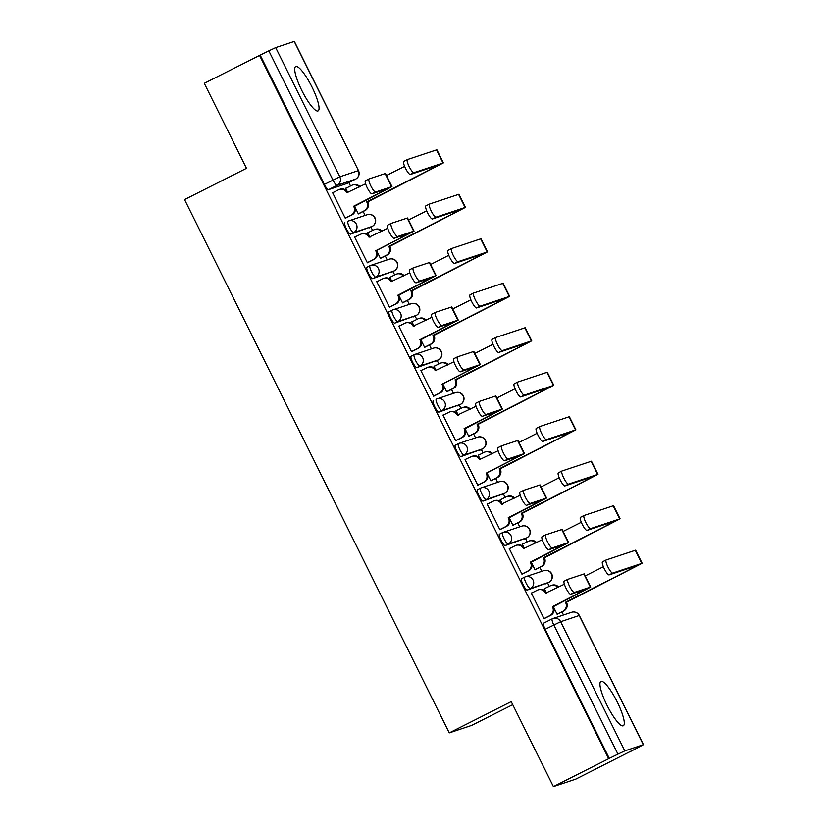 <?xml version="1.0" encoding="UTF-8"?>
<svg xmlns="http://www.w3.org/2000/svg" width="828" height="828" viewBox="0 0 828 828"><rect width="100%" height="100%" fill="white"/><g stroke="black" fill="none" stroke-linecap="round" stroke-linejoin="round"><path stroke-width="1.24" d="M524.569 577.157L521.588 578.658A6.376 1.366 63.2 0 0 521.557 578.679A6.376 1.366 63.2 0 0 523.12 584.796A6.376 1.366 63.2 0 0 527.25 590.064L530.313 588.522A6.376 1.366 -116.8 0 1 526.173 583.254A6.376 1.366 -116.8 0 1 524.61 577.137A6.376 1.366 -116.8 0 1 524.652 577.116A6.376 6.22 71.5 0 1 533.035 580.014A6.376 6.22 -108.5 0 1 530.313 588.522L548.819 582.332A6.376 6.22 -108.5 0 0 543.965 570.595A6.376 6.376 0 0 1 551.862 574.177A6.376 6.376 0 0 1 548.85 582.322A6.376 1.366 -116.8 0 1 548.819 582.332L527.25 590.064M502.482 532.663L499.512 534.174A6.376 1.366 63.2 0 0 499.47 534.184A6.376 1.366 63.2 0 0 501.033 540.311A6.376 1.366 63.2 0 0 505.173 545.58L508.226 544.037A6.376 1.366 -116.8 0 1 504.086 538.769A6.376 1.366 -116.8 0 1 502.524 532.642A6.376 1.366 -116.8 0 1 502.565 532.632A6.376 6.22 71.5 0 1 510.948 535.53A6.376 6.22 -108.5 0 1 508.226 544.037L526.732 537.848A6.376 6.22 -108.5 0 0 521.878 526.101A6.376 6.376 0 0 1 529.775 529.692A6.376 6.376 0 0 1 526.774 537.827A6.376 1.366 -116.8 0 1 526.732 537.848L505.173 545.58M480.406 488.178L477.425 489.679A6.376 1.366 63.2 0 0 477.383 489.7A6.376 1.366 63.2 0 0 478.946 495.817A6.376 1.366 63.2 0 0 483.086 501.085L486.139 499.543A6.376 1.366 -116.8 0 1 481.999 494.275A6.376 1.366 -116.8 0 1 480.437 488.158A6.376 1.366 -116.8 0 1 480.478 488.137A6.376 6.22 71.5 0 1 488.862 491.035A6.376 6.22 -108.5 0 1 486.139 499.543L504.645 493.353A6.376 1.366 -116.8 0 1 504.645 493.353A6.376 6.22 -108.5 0 0 499.791 481.617A6.376 6.376 0 0 1 507.699 485.198A6.376 6.376 0 0 1 504.687 493.343L483.086 501.085M458.319 443.684L455.338 445.195A6.376 1.366 63.2 0 0 455.296 445.205A6.376 1.366 63.2 0 0 456.859 451.332A6.376 1.366 63.2 0 0 460.999 456.601L464.053 455.058A6.376 1.366 -116.8 0 1 459.913 449.79A6.376 1.366 -116.8 0 1 458.35 443.663A6.376 1.366 -116.8 0 1 458.391 443.653A6.376 6.22 71.5 0 1 466.775 446.551A6.376 6.22 -108.5 0 1 464.053 455.058L482.558 448.869A6.376 6.22 -108.5 0 0 477.704 437.122A6.376 6.376 0 0 1 485.612 440.713A6.376 6.376 0 0 1 482.6 448.848A6.376 1.366 -116.8 0 1 482.6 448.848A6.376 1.366 -116.8 0 1 482.558 448.869L460.999 456.601M433.21 400.721L433.251 400.7A6.376 1.366 63.2 0 0 433.21 400.721A6.376 1.366 63.2 0 0 434.772 406.838A6.376 1.366 63.2 0 0 438.912 412.106L441.976 410.564A6.376 1.366 -116.8 0 1 437.836 405.296A6.376 1.366 -116.8 0 1 436.273 399.179A6.376 1.366 -116.8 0 1 436.304 399.158A6.376 6.22 71.5 0 1 444.698 402.056A6.376 6.22 -108.5 0 1 441.976 410.564L460.471 404.374A6.376 6.22 -108.5 0 0 455.628 392.638A6.376 6.376 0 0 1 463.525 396.219A6.376 6.376 0 0 1 460.513 404.364A6.376 1.366 -116.8 0 1 460.471 404.374L438.912 412.106M414.145 354.705L411.164 356.216A6.376 1.366 63.2 0 0 411.133 356.226A6.376 1.366 63.2 0 0 412.696 362.353A6.376 1.366 63.2 0 0 416.836 367.622L419.889 366.079A6.376 1.366 -116.8 0 1 415.749 360.811A6.376 1.366 -116.8 0 1 414.186 354.684A6.376 1.366 -116.8 0 1 414.228 354.674A6.376 6.22 71.5 0 1 422.611 357.572A6.376 6.22 -108.5 0 1 419.889 366.079L438.395 359.89A6.376 6.22 -108.5 0 0 433.541 348.143A6.376 6.376 0 0 1 441.438 351.734A6.376 6.376 0 0 1 438.426 359.869A6.376 1.366 -116.8 0 1 438.395 359.89L416.836 367.622M392.058 310.221L389.088 311.721A6.376 1.366 63.2 0 0 389.046 311.742A6.376 1.366 63.2 0 0 390.609 317.859A6.376 1.366 63.2 0 0 394.749 323.127L397.802 321.585A6.376 1.366 -116.8 0 1 393.662 316.317A6.376 1.366 -116.8 0 1 392.099 310.2A6.376 1.366 -116.8 0 1 392.141 310.179A6.376 6.22 71.5 0 1 400.524 313.077A6.376 6.22 -108.5 0 1 397.802 321.585L416.308 315.396A6.376 6.22 -108.5 0 0 411.454 303.659A6.376 6.376 0 0 1 419.351 307.24A6.376 6.376 0 0 1 416.349 315.385A6.376 1.366 -116.8 0 1 416.308 315.396L394.749 323.127M369.981 265.726L367.001 267.237A6.376 1.366 63.2 0 0 366.959 267.247A6.376 1.366 63.2 0 0 368.522 273.375A6.376 1.366 63.2 0 0 372.662 278.643L375.715 277.101A6.376 1.366 -116.8 0 1 371.575 271.832A6.376 1.366 -116.8 0 1 370.012 265.705A6.376 1.366 -116.8 0 1 370.054 265.695A6.376 6.22 71.5 0 1 378.437 268.593A6.376 6.22 -108.5 0 1 375.715 277.101L394.221 270.911A6.376 6.22 -108.5 0 0 389.367 259.164A6.376 6.376 0 0 1 397.274 262.755A6.376 6.376 0 0 1 394.263 270.891A6.376 1.366 -116.8 0 1 394.221 270.911L372.662 278.643M344.872 222.763L344.914 222.742A6.376 1.366 63.2 0 0 344.872 222.763A6.376 1.366 63.2 0 0 346.435 228.88A6.376 1.366 63.2 0 0 350.575 234.148L353.628 232.606A6.376 1.366 -116.8 0 1 349.488 227.338A6.376 1.366 -116.8 0 1 347.926 221.221A6.376 1.366 -116.8 0 1 347.967 221.2A6.376 6.22 71.5 0 1 356.351 224.098A6.376 6.22 -108.5 0 1 353.628 232.606L372.134 226.417A6.376 6.22 -108.5 0 0 367.28 214.68A6.376 6.376 0 0 1 375.187 218.261A6.376 6.376 0 0 1 372.176 226.406A6.376 1.366 -116.8 0 1 372.134 226.417L350.575 234.148M311.99 87.023A24.85 5.32 63.2 0 0 295.699 66.55A24.85 5.32 63.2 0 0 301.796 90.428A24.85 5.32 63.2 0 0 318.087 110.911A24.85 5.32 63.2 0 0 311.99 87.023M617.212 701.885A24.85 5.32 63.2 0 0 600.921 681.413A24.85 5.32 63.2 0 0 607.017 705.301A24.85 5.32 63.2 0 0 623.308 725.773A24.85 5.32 63.2 0 0 617.212 701.885M553.404 786.6L511.218 701.616L449.273 732.883L184.541 199.579L246.485 168.312L204.288 83.328L259.568 55.424L608.673 758.696L553.404 786.6L575.833 779.096L631.06 751.11M563.485 614.987L561.943 611.871M549.285 586.379L547.587 582.953M541.812 571.31L539.856 567.387M527.198 541.885L525.501 538.469M519.725 526.825L517.779 522.892M505.121 497.4L503.424 493.974M497.638 482.331L495.693 478.408M483.034 452.906L481.337 449.49M475.551 437.846L473.606 433.913M460.948 408.421L459.25 404.995M453.465 393.352L451.519 389.429M438.861 363.927L437.163 360.511M431.388 348.867L429.432 344.934M416.774 319.442L415.076 316.017M409.301 304.373L407.355 300.45M394.697 274.948L393 271.532M387.214 259.888L385.268 255.956M372.61 230.463L370.913 227.038M365.127 215.394L363.181 211.471M350.523 185.969L348.826 182.553M512.729 704.669L471.701 725.38L449.273 732.883M631.102 751.203L643.46 744.672L624.809 750.892L617.947 754.132L553.808 624.943A6.376 1.366 -116.8 0 1 552.245 618.816A6.376 1.366 -116.8 0 1 552.286 618.806A6.376 6.22 -108.5 0 1 553.094 618.464A6.376 6.376 0 0 0 552.245 618.816L543.675 623.153A6.376 1.366 -116.8 0 0 543.634 623.163L552.245 618.816M608.673 758.696L617.947 754.132M347.077 183.433A6.376 1.366 -116.8 0 1 347.036 183.454A6.376 1.366 -116.8 0 1 346.994 183.474L328.488 189.664L337.099 185.317A6.376 1.366 -116.8 0 1 332.959 180.049L268.831 50.86L275.693 47.62L294.354 41.4L358.483 170.589L294.199 41.431M268.831 50.86L259.568 55.424M332.618 192.758L333.539 192.293L332.556 192.624L345.297 218.292L346.197 217.816M355.026 207.176L358.369 213.924L359.28 213.438M369.423 236.177L367.715 232.74L373.687 229.915A6.376 6.22 -108.5 0 1 381.242 231.54M367.311 262.652L373.211 259.671A6.376 6.22 -108.5 0 0 375.933 251.163L376.781 250.884A6.376 6.22 71.5 0 1 374.059 259.392L367.373 262.766L354.643 237.118L360.604 234.293A6.376 6.22 -108.5 0 1 361.422 233.951L362.271 233.672A6.376 6.22 71.5 0 1 369.847 236.911L370.002 237.222M367.384 262.786L368.284 262.3M377.113 251.66L380.456 258.408L381.366 257.932M390.795 276.925L395.774 274.41A6.376 6.22 -108.5 0 1 403.329 276.034M390.785 276.904L389.802 277.235L391.509 280.661M377.713 281.292L376.792 281.737M377.703 281.272L376.73 281.603L389.47 307.271L390.371 306.795M399.189 296.155L402.543 302.903L403.453 302.417M412.872 321.409L411.951 321.854M412.872 321.388L411.889 321.719L413.596 325.156M399.8 325.787L404.778 323.272A6.376 6.22 -108.5 0 1 405.585 322.93L406.444 322.651A6.376 6.22 71.5 0 1 414.01 325.89L414.166 326.201M399.789 325.766L398.806 326.097L411.547 351.765L412.458 351.279M421.276 340.639L424.629 347.387L425.53 346.911M434.959 365.904L439.937 363.389A6.376 6.22 -108.5 0 1 447.493 365.013M434.948 365.883L433.975 366.214L435.673 369.64M433.572 396.115L439.461 393.145A6.376 6.22 -108.5 0 0 442.183 384.637L443.042 384.347A6.376 6.22 71.5 0 1 440.31 392.855L433.624 396.229L420.893 370.582L426.865 367.756A6.376 6.22 -108.5 0 1 427.672 367.425L428.521 367.135A6.376 6.22 71.5 0 1 436.097 370.375L436.252 370.685M433.634 396.25L434.545 395.774M443.363 385.134L446.716 391.882L447.617 391.396M457.76 414.135L456.052 410.698L462.024 407.873A6.376 6.22 -108.5 0 1 469.579 409.498M443.974 414.766L443.042 415.211M443.963 414.745L442.98 415.076L455.721 440.744L456.621 440.258M465.45 429.618L468.793 436.366L469.704 435.89M479.133 454.882L484.111 452.367A6.376 6.22 -108.5 0 1 491.666 453.992M479.122 454.862L478.139 455.193L479.847 458.619M477.735 485.094L483.635 482.124A6.376 6.22 -108.5 0 0 486.357 473.616L487.206 473.326A6.376 6.22 71.5 0 1 484.483 481.834L477.797 485.208L465.067 459.561L471.029 456.735A6.376 6.22 -108.5 0 1 471.846 456.404L472.695 456.114A6.376 6.22 71.5 0 1 480.271 459.354L480.426 459.664M477.808 485.229L478.708 484.753M487.537 474.113L490.88 480.861L491.791 480.375M501.219 499.367L500.288 499.812M501.209 499.346L500.226 499.677L501.934 503.113M488.137 503.745L493.115 501.23A6.376 6.22 -108.5 0 1 493.933 500.888L494.782 500.609A6.376 6.22 71.5 0 1 502.358 503.848L502.513 504.159M488.127 503.724L487.143 504.055L499.895 529.723L500.795 529.237M509.613 518.597L512.967 525.345L513.877 524.869M524.01 547.598L522.313 544.172L528.285 541.346A6.376 6.22 -108.5 0 1 535.84 542.971M510.224 548.229L509.303 548.674M510.214 548.208L509.23 548.54L521.971 574.208L522.882 573.732M531.7 563.092L535.054 569.84L535.954 569.353M546.097 592.092L544.4 588.656L550.361 585.831A6.376 6.22 -108.5 0 1 557.917 587.456M532.311 592.724L537.289 590.209A6.376 6.22 -108.5 0 1 538.096 589.867L538.945 589.588A6.376 6.22 71.5 0 1 546.521 592.827L546.677 593.138M532.3 592.703L531.317 593.034L544.058 618.702L544.969 618.216M346.621 187.946L345.7 188.391M346.611 187.925L345.628 188.256L347.336 191.682M553.787 607.576L557.14 614.324L558.041 613.848M504.687 493.343L501.633 494.885A6.376 1.366 63.2 0 0 501.633 494.885A6.376 1.366 63.2 0 0 501.664 494.865M479.505 450.411A6.376 1.366 63.2 0 0 479.547 450.391A6.376 1.366 63.2 0 0 479.578 450.37L482.6 448.848M416.349 315.385L413.286 316.927A6.376 1.366 63.2 0 0 413.286 316.927A6.376 1.366 63.2 0 0 413.327 316.907M391.168 272.453A6.376 1.366 63.2 0 0 391.209 272.433A6.376 1.366 63.2 0 0 391.24 272.412L394.263 270.891M609.336 758.479L545.197 629.29A6.376 1.366 -116.8 0 1 543.634 623.163M260.22 55.207L324.348 184.396A6.376 1.366 63.2 0 0 328.488 189.664M345.235 218.157L351.124 215.187A6.376 6.22 -108.5 0 0 353.846 206.679L391.975 186.6L385.465 173.476L369.102 178.9A7.328 1.573 63.2 0 0 369.05 178.91A7.328 1.573 63.2 0 0 370.903 186.062A7.328 1.573 63.2 0 0 375.612 192.013L372 193.835A7.328 1.573 -116.8 0 1 367.29 187.884A7.328 1.573 -116.8 0 1 365.438 180.732A7.328 1.573 -116.8 0 1 365.49 180.721L369.009 178.941M365.603 183.795L346.911 192.696A6.376 6.22 -108.5 0 0 338.528 189.798L332.628 192.779M339.335 189.467L340.184 189.177A6.376 6.22 71.5 0 1 347.76 192.417L347.915 192.727M354.487 205.965L354.694 206.389A6.376 6.22 71.5 0 1 351.972 214.897L345.286 218.271M372 193.835L388.27 188.432L353.639 206.244M391.975 186.6L375.612 192.013M358.307 213.79L364.206 210.809A6.376 6.22 -108.5 0 0 366.928 202.301L443.384 162.878L436.873 149.754L407.428 159.545A7.328 1.573 63.2 0 0 407.386 159.566A7.328 1.573 63.2 0 0 409.229 166.707A7.328 1.573 63.2 0 0 413.938 172.669L410.336 174.491A7.328 1.573 -116.8 0 1 405.627 168.529A7.328 1.573 -116.8 0 1 403.774 161.388A7.328 1.573 -116.8 0 1 403.816 161.367L407.345 159.587M410.336 174.491L439.678 164.72L366.711 201.877M404.623 166.335L386.469 175.495M359.155 187.056A6.376 6.22 -108.5 0 0 351.6 185.431L345.711 188.401M352.417 185.089L353.266 184.81A6.376 6.22 71.5 0 1 359.921 186.673M367.56 201.587L367.777 202.022A6.376 6.22 71.5 0 1 365.055 210.529L364.206 210.809M358.369 213.903L365.055 210.529M443.384 162.878L413.938 172.669M376.574 250.449L414.062 231.084L407.552 217.971L391.189 223.384A7.328 1.573 63.2 0 0 391.137 223.405A7.328 1.573 63.2 0 0 392.989 230.546A7.328 1.573 63.2 0 0 397.699 236.508L394.087 238.329A7.328 1.573 -116.8 0 1 389.377 232.368A7.328 1.573 -116.8 0 1 387.525 225.226A7.328 1.573 -116.8 0 1 387.576 225.206L391.095 223.425M387.69 228.29L368.998 237.191A6.376 6.22 -108.5 0 0 361.422 233.951M394.087 238.329L410.357 232.927L375.715 250.739M414.062 231.084L397.699 236.508M389.398 307.136L395.298 304.166A6.376 6.22 -108.5 0 0 398.02 295.658L436.149 275.579L429.639 262.455L413.265 267.879A7.328 1.573 63.2 0 0 413.224 267.889A7.328 1.573 63.2 0 0 415.076 275.041A7.328 1.573 63.2 0 0 419.786 280.992L416.173 282.814A7.328 1.573 -116.8 0 1 411.464 276.862A7.328 1.573 -116.8 0 1 409.612 269.711A7.328 1.573 -116.8 0 1 409.653 269.7L413.182 267.92M409.777 272.774L391.085 281.675A6.376 6.22 -108.5 0 0 382.691 278.777L376.802 281.758M383.509 278.446L384.358 278.156A6.376 6.22 71.5 0 1 391.934 281.396L392.089 281.706M398.651 294.944L398.868 295.368A6.376 6.22 71.5 0 1 396.146 303.876L389.46 307.25M416.173 282.814L432.444 277.411L397.802 295.223M436.149 275.579L419.786 280.992M380.394 258.274L386.283 255.303A6.376 6.22 -108.5 0 0 389.005 246.796L465.471 207.362L458.96 194.249L429.515 204.04A7.328 1.573 63.2 0 0 429.473 204.05A7.328 1.573 63.2 0 0 431.316 211.202A7.328 1.573 63.2 0 0 436.025 217.153L432.413 218.975A7.328 1.573 -116.8 0 1 427.703 213.024A7.328 1.573 -116.8 0 1 425.861 205.882A7.328 1.573 -116.8 0 1 425.902 205.861L429.432 204.081M432.413 218.975L461.765 209.205L388.798 246.361M426.71 210.819L408.556 219.989M374.494 229.584L375.343 229.294A6.376 6.22 71.5 0 1 382.008 231.157M389.646 246.082L389.864 246.506A6.376 6.22 71.5 0 1 387.131 255.014L386.283 255.303M380.445 258.388L387.131 255.014M465.471 207.362L436.025 217.153M402.48 302.769L408.37 299.788A6.376 6.22 -108.5 0 0 411.092 291.28L487.557 251.857L481.047 238.733L451.602 248.524A7.328 1.573 63.2 0 0 451.55 248.545A7.328 1.573 63.2 0 0 453.402 255.686A7.328 1.573 63.2 0 0 458.112 261.648L454.5 263.47A7.328 1.573 -116.8 0 1 449.79 257.508A7.328 1.573 -116.8 0 1 447.948 250.366A7.328 1.573 -116.8 0 1 447.989 250.346L451.508 248.566M454.5 263.47L483.852 253.699L410.885 290.856M448.786 255.314L430.643 264.474M396.581 274.068L397.43 273.789A6.376 6.22 71.5 0 1 404.095 275.652M411.733 290.566L411.94 291.001A6.376 6.22 71.5 0 1 409.218 299.508L408.37 299.788M402.532 302.882L409.218 299.508M487.557 251.857L458.112 261.648M411.485 351.631L417.374 348.65A6.376 6.22 -108.5 0 0 420.106 340.142L458.236 320.063L451.726 306.95L435.352 312.363A7.328 1.573 63.2 0 0 435.311 312.384A7.328 1.573 63.2 0 0 437.153 319.525A7.328 1.573 63.2 0 0 441.862 325.487L438.25 327.308A7.328 1.573 -116.8 0 1 433.541 321.347A7.328 1.573 -116.8 0 1 431.698 314.205A7.328 1.573 -116.8 0 1 431.74 314.185L435.269 312.404M431.864 317.269L413.162 326.17A6.376 6.22 -108.5 0 0 405.585 322.93M420.738 339.428L420.955 339.863A6.376 6.22 71.5 0 1 418.233 348.371L411.537 351.745M438.25 327.308L454.52 321.906L419.889 339.718M458.236 320.063L441.862 325.487M442.825 383.923L480.323 364.558L473.802 351.434L457.439 356.858A7.328 1.573 63.2 0 0 457.398 356.868A7.328 1.573 63.2 0 0 459.24 364.02A7.328 1.573 63.2 0 0 463.949 369.971L460.337 371.793A7.328 1.573 -116.8 0 1 455.628 365.841A7.328 1.573 -116.8 0 1 453.785 358.69A7.328 1.573 -116.8 0 1 453.827 358.679L457.346 356.899M453.941 361.753L435.249 370.654A6.376 6.22 -108.5 0 0 427.672 367.425M460.337 371.793L476.607 366.39L441.976 384.202M480.323 364.558L463.949 369.971M455.659 440.61L461.548 437.629A6.376 6.22 -108.5 0 0 464.27 429.121L502.399 409.042L495.889 395.929L479.526 401.342A7.328 1.573 63.2 0 0 479.474 401.363A7.328 1.573 63.2 0 0 481.327 408.504A7.328 1.573 63.2 0 0 486.036 414.466L482.424 416.287A7.328 1.573 -116.8 0 1 477.715 410.326A7.328 1.573 -116.8 0 1 475.862 403.184A7.328 1.573 -116.8 0 1 475.914 403.164L479.433 401.383M476.028 406.248L457.335 415.149A6.376 6.22 -108.5 0 0 448.952 412.251L443.052 415.221M449.759 411.909L450.608 411.63A6.376 6.22 71.5 0 1 458.184 414.869L458.339 415.18M464.912 428.407L465.119 428.842A6.376 6.22 71.5 0 1 462.397 437.35L455.71 440.724M482.424 416.287L498.694 410.885L464.063 428.697M502.399 409.042L486.036 414.466M424.557 347.253L430.456 344.282A6.376 6.22 -108.5 0 0 433.179 335.775L509.644 296.341L503.134 283.228L473.688 293.019A7.328 1.573 63.2 0 0 473.637 293.029A7.328 1.573 63.2 0 0 475.489 300.181A7.328 1.573 63.2 0 0 480.199 306.132L476.586 307.954A7.328 1.573 -116.8 0 1 471.877 302.003A7.328 1.573 -116.8 0 1 470.025 294.861A7.328 1.573 -116.8 0 1 470.076 294.84L473.595 293.06M476.586 307.954L505.929 298.183L432.972 335.34M470.873 299.798L452.719 308.968M425.416 320.519A6.376 6.22 -108.5 0 0 417.861 318.894L411.961 321.875M418.668 318.563L419.517 318.273A6.376 6.22 71.5 0 1 426.172 320.136M433.82 335.061L434.027 335.485A6.376 6.22 71.5 0 1 431.305 343.993L430.456 344.282M424.619 347.367L431.305 343.993M509.644 296.341L480.199 306.132M446.644 391.747L452.543 388.767A6.376 6.22 -108.5 0 0 455.265 380.259L531.731 340.836L525.211 327.712L495.765 337.503A7.328 1.573 63.2 0 0 495.724 337.524A7.328 1.573 63.2 0 0 497.576 344.665A7.328 1.573 63.2 0 0 502.285 350.627L498.673 352.449A7.328 1.573 -116.8 0 1 493.964 346.487A7.328 1.573 -116.8 0 1 492.111 339.345A7.328 1.573 -116.8 0 1 492.163 339.325L495.682 337.545M498.673 352.449L528.016 342.678L455.048 379.835M492.96 344.293L474.806 353.452M440.755 363.047L441.603 362.767A6.376 6.22 71.5 0 1 448.258 364.63M455.897 379.545L456.114 379.98A6.376 6.22 71.5 0 1 453.392 388.487L452.543 388.767M446.706 391.861L453.392 388.487M531.731 340.836L502.285 350.627M468.731 436.232L474.62 433.261A6.376 6.22 -108.5 0 0 477.352 424.754L553.808 385.32L547.298 372.207L517.852 381.998A7.328 1.573 63.2 0 0 517.81 382.008A7.328 1.573 63.2 0 0 519.653 389.16A7.328 1.573 63.2 0 0 524.362 395.111L520.75 396.933A7.328 1.573 -116.8 0 1 516.051 390.982A7.328 1.573 -116.8 0 1 514.198 383.84A7.328 1.573 -116.8 0 1 514.24 383.819L517.769 382.039M520.75 396.933L550.102 387.162L477.135 424.319M515.047 388.777L496.893 397.947M462.831 407.542L463.69 407.252A6.376 6.22 71.5 0 1 470.345 409.115M477.984 424.039L478.201 424.464A6.376 6.22 71.5 0 1 475.479 432.972L474.62 433.261M468.793 436.346L475.479 432.972M553.808 385.32L524.362 395.111M486.999 472.902L524.486 453.537L517.976 440.413L501.602 445.837A7.328 1.573 63.2 0 0 501.561 445.847A7.328 1.573 63.2 0 0 503.414 452.999A7.328 1.573 63.2 0 0 508.123 458.95L504.511 460.772A7.328 1.573 -116.8 0 1 499.801 454.82A7.328 1.573 -116.8 0 1 497.949 447.669A7.328 1.573 -116.8 0 1 498.001 447.658L501.52 445.878M498.114 450.732L479.422 459.633A6.376 6.22 -108.5 0 0 471.846 456.404M504.511 460.772L520.781 455.369L486.139 473.181M524.486 453.537L508.123 458.95M490.818 480.726L496.707 477.746A6.376 6.22 -108.5 0 0 499.429 469.238L575.895 429.815L569.385 416.691L539.939 426.482A7.328 1.573 63.2 0 0 539.897 426.503A7.328 1.573 63.2 0 0 541.74 433.644A7.328 1.573 63.2 0 0 546.449 439.606L542.837 441.427A7.328 1.573 -116.8 0 1 538.128 435.466A7.328 1.573 -116.8 0 1 536.285 428.324A7.328 1.573 -116.8 0 1 536.327 428.304L539.856 426.524M542.837 441.427L572.189 431.657L499.222 468.814M537.124 433.272L518.98 442.431M484.918 452.026L485.767 451.746A6.376 6.22 71.5 0 1 492.432 453.609M500.071 468.524L500.288 468.959A6.376 6.22 71.5 0 1 497.556 477.466L496.707 477.746M490.869 480.84L497.556 477.466M575.895 429.815L546.449 439.606M499.822 529.589L505.722 526.608A6.376 6.22 -108.5 0 0 508.444 518.1L546.573 498.021L540.063 484.908L523.689 490.321A7.328 1.573 63.2 0 0 523.648 490.342A7.328 1.573 63.2 0 0 525.501 497.483A7.328 1.573 63.2 0 0 530.199 503.445L526.598 505.266A7.328 1.573 -116.8 0 1 521.888 499.305A7.328 1.573 -116.8 0 1 520.036 492.163A7.328 1.573 -116.8 0 1 520.077 492.142L523.606 490.362M520.201 495.227L501.509 504.128A6.376 6.22 -108.5 0 0 493.933 500.888M509.075 517.386L509.292 517.821A6.376 6.22 71.5 0 1 506.57 526.329L499.884 529.703M526.598 505.266L542.868 499.864L508.226 517.676M546.573 498.021L530.199 503.445M512.905 525.211L518.794 522.24A6.376 6.22 -108.5 0 0 521.516 513.733L597.982 474.299L591.471 461.186L562.026 470.977A7.328 1.573 63.2 0 0 561.974 470.987A7.328 1.573 63.2 0 0 563.827 478.139A7.328 1.573 63.2 0 0 568.536 484.09L564.924 485.912A7.328 1.573 -116.8 0 1 560.214 479.961A7.328 1.573 -116.8 0 1 558.372 472.819A7.328 1.573 -116.8 0 1 558.414 472.798L561.933 471.018M564.924 485.912L594.276 476.141L521.309 513.298M559.21 477.756L541.067 486.926M513.753 498.477A6.376 6.22 -108.5 0 0 506.198 496.852L500.298 499.833M507.005 496.521L507.854 496.231A6.376 6.22 71.5 0 1 514.519 498.094M522.157 513.018L522.364 513.443A6.376 6.22 71.5 0 1 519.642 521.95L518.794 522.24M512.956 525.325L519.642 521.95M597.982 474.299L568.536 484.09M521.909 574.073L527.798 571.103A6.376 6.22 -108.5 0 0 530.531 562.595L568.66 542.516L562.15 529.392L545.776 534.816A7.328 1.573 63.2 0 0 545.735 534.826A7.328 1.573 63.2 0 0 547.577 541.978A7.328 1.573 63.2 0 0 552.286 547.929L548.674 549.751A7.328 1.573 -116.8 0 1 543.965 543.799A7.328 1.573 -116.8 0 1 542.123 536.647A7.328 1.573 -116.8 0 1 542.164 536.637L545.693 534.857M542.278 539.711L523.586 548.612A6.376 6.22 -108.5 0 0 515.202 545.714L509.313 548.695M516.01 545.383L516.869 545.093A6.376 6.22 71.5 0 1 524.434 548.333L524.59 548.643M531.162 561.881L531.379 562.305A6.376 6.22 71.5 0 1 528.657 570.813L521.961 574.187M548.674 549.751L564.944 544.348L530.313 562.16M568.66 542.516L552.286 547.929M534.981 569.705L540.881 566.725A6.376 6.22 -108.5 0 0 543.603 558.217L620.068 518.794L613.558 505.67L584.113 515.461A7.328 1.573 63.2 0 0 584.061 515.482A7.328 1.573 63.2 0 0 585.913 522.623A7.328 1.573 63.2 0 0 590.623 528.585L587.011 530.406A7.328 1.573 -116.8 0 1 582.301 524.445A7.328 1.573 -116.8 0 1 580.449 517.303A7.328 1.573 -116.8 0 1 580.5 517.283L584.019 515.502M587.011 530.406L616.353 520.636L543.396 557.793M581.297 522.251L563.144 531.41M529.092 541.005L529.941 540.725A6.376 6.22 71.5 0 1 536.596 542.588M544.244 557.503L544.451 557.937A6.376 6.22 71.5 0 1 541.729 566.445L540.881 566.725M535.043 569.819L541.729 566.445M620.068 518.794L590.623 528.585M543.996 618.568L549.885 615.587A6.376 6.22 -108.5 0 0 552.607 607.079L590.747 587L584.226 573.887L567.863 579.3A7.328 1.573 63.2 0 0 567.811 579.321A7.328 1.573 63.2 0 0 569.664 586.462A7.328 1.573 63.2 0 0 574.373 592.424L570.761 594.245A7.328 1.573 -116.8 0 1 566.052 588.284A7.328 1.573 -116.8 0 1 564.21 581.142A7.328 1.573 -116.8 0 1 564.251 581.121L567.77 579.341M564.365 584.206L545.673 593.107A6.376 6.22 -108.5 0 0 538.096 589.867M553.249 606.365L553.456 606.8A6.376 6.22 71.5 0 1 550.734 615.308L544.048 618.682M570.761 594.245L587.031 588.843L552.4 606.655M590.747 587L574.373 592.424M557.068 614.19L562.968 611.219A6.376 6.22 -108.5 0 0 565.69 602.712L642.155 563.278L635.635 550.165L606.189 559.956A7.328 1.573 63.2 0 0 606.148 559.966A7.328 1.573 63.2 0 0 608 567.118A7.328 1.573 63.2 0 0 612.71 573.069L609.097 574.891A7.328 1.573 -116.8 0 1 604.388 568.939A7.328 1.573 -116.8 0 1 602.536 561.798A7.328 1.573 -116.8 0 1 602.577 561.777L606.106 559.997M609.097 574.891L638.44 565.12L565.472 602.277M603.384 566.735L585.23 575.905M551.179 585.5L552.028 585.21A6.376 6.22 71.5 0 1 558.683 587.073M566.321 601.997L566.538 602.422A6.376 6.22 71.5 0 1 563.816 610.929L562.968 611.219M557.13 614.304L563.816 610.929M642.155 563.278L612.71 573.069M643.304 744.703L579.176 615.514L560.67 621.704L624.809 750.892M346.994 183.474L355.605 179.127L337.099 185.317A6.376 6.22 71.5 0 0 339.822 176.809L358.327 170.62A6.376 6.22 71.5 0 1 355.605 179.127A6.376 1.366 -116.8 0 1 355.605 179.127A6.376 6.376 0 0 0 358.483 170.589M275.693 47.62L339.822 176.809L324.348 184.396M372.217 226.375A6.376 1.366 -116.8 0 1 372.176 226.406L369.122 227.948M438.467 359.849A6.376 1.366 -116.8 0 1 438.426 359.869L435.373 361.412M548.892 582.291A6.376 1.366 -116.8 0 1 548.85 582.322L545.797 583.864M355.688 179.086A6.376 1.366 -116.8 0 1 355.647 179.107L347.036 183.454M545.197 629.29L560.67 621.704A6.376 6.22 -108.5 0 0 553.094 618.464L571.599 612.275A6.376 6.22 -108.5 0 1 579.176 615.514L579.331 615.483A6.376 6.376 0 0 0 571.599 612.275M346.911 192.696L347.76 192.417M379.265 191.403L380.021 192.924M351.124 215.187L351.972 214.897M353.846 206.679L354.694 206.389M385.082 173.549L391.603 186.673M431.429 169.202L430.674 167.68M367.777 202.022L366.928 202.301M443.011 162.95L436.491 149.827M368.998 237.191L369.847 236.911M401.352 235.897L402.108 237.419M373.211 259.671L374.059 259.392M375.933 251.163L376.781 250.884M407.169 218.043L413.679 231.157M391.085 281.675L391.934 281.396M423.439 280.381L424.195 281.903M395.298 304.166L396.146 303.876M398.02 295.658L398.868 295.368M429.256 262.528L435.766 275.652M453.516 213.696L452.761 212.175M389.864 246.506L389.005 246.796M465.088 207.435L458.577 194.321M475.603 258.181L474.848 256.659M411.94 291.001L411.092 291.28M487.174 251.929L480.664 238.806M413.162 326.17L414.01 325.89M445.526 324.876L446.282 326.398M417.374 348.65L418.233 348.371M420.106 340.142L420.955 339.863M451.343 307.022L457.853 320.136M435.249 370.654L436.097 370.375M467.603 369.36L468.358 370.882M439.461 393.145L440.31 392.855M442.183 384.637L443.042 384.347M473.43 351.507L479.94 364.63M457.335 415.149L458.184 414.869M489.69 413.855L490.445 415.377M461.548 437.629L462.397 437.35M464.27 429.121L465.119 428.842M495.506 396.001L502.027 409.115M497.69 302.675L496.935 301.154M434.027 335.485L433.179 335.775M509.261 296.414L502.751 283.3M519.767 347.16L519.011 345.638M456.114 379.98L455.265 380.259M531.348 340.908L524.838 327.784M541.854 391.654L541.098 390.133M478.201 424.464L477.352 424.754M553.435 385.393L546.915 372.279M479.422 459.633L480.271 459.354M511.776 458.339L512.532 459.861M483.635 482.124L484.483 481.834M486.357 473.616L487.206 473.326M517.593 440.486L524.103 453.609M563.94 436.139L563.185 434.617M500.288 468.959L499.429 469.238M575.512 429.887L569.002 416.763M501.509 504.128L502.358 503.848M533.863 502.834L534.619 504.355M505.722 526.608L506.57 526.329M508.444 518.1L509.292 517.821M539.68 484.98L546.19 498.094M586.027 480.633L585.272 479.112M522.364 513.443L521.516 513.733M597.599 474.372L591.088 461.258M523.586 548.612L524.434 548.333M555.95 547.318L556.706 548.84M527.798 571.103L528.657 570.813M530.531 562.595L531.379 562.305M561.767 529.465L568.277 542.588M608.114 525.118L607.359 523.596M544.451 557.937L543.603 558.217M619.686 518.866L613.175 505.742M545.673 593.107L546.521 592.827M578.027 591.813L578.782 593.334M549.885 615.587L550.734 615.308M552.607 607.079L553.456 606.8M583.843 573.959L590.364 587.073M630.191 569.612L629.435 568.091M566.538 602.422L565.69 602.712M641.772 563.35L635.252 550.237M521.557 578.679L524.61 577.137A6.376 6.376 0 0 1 525.459 576.774L543.965 570.595M499.47 534.184L502.524 532.642A6.376 6.376 0 0 1 503.372 532.29L521.878 526.101M477.383 489.7L480.437 488.158A6.376 6.376 0 0 1 481.285 487.795L499.791 481.617M455.296 445.205L458.35 443.663A6.376 6.376 0 0 1 459.209 443.311L477.704 437.122M411.133 356.226L414.186 354.684A6.376 6.376 0 0 1 415.035 354.332L433.541 348.143M389.046 311.742L392.099 310.2A6.376 6.376 0 0 1 392.948 309.838L411.454 303.659M366.959 267.247L370.012 265.705A6.376 6.376 0 0 1 370.861 265.353L389.367 259.164M367.28 214.68L348.785 220.859A6.376 6.376 0 0 0 347.926 221.221M457.46 405.906L460.513 404.364M523.71 539.37L526.774 537.827M455.628 392.638L437.122 398.817A6.376 6.376 0 0 0 436.273 399.179M643.46 744.672L579.331 615.483M369.05 178.91L365.438 180.732M407.386 159.566L403.774 161.388M391.137 223.405L387.525 225.226M413.224 267.889L409.612 269.711M429.473 204.05L425.861 205.882M451.55 248.545L447.948 250.366M435.311 312.384L431.698 314.205M457.398 356.868L453.785 358.69M479.474 401.363L475.862 403.184M473.637 293.029L470.025 294.861M495.724 337.524L492.111 339.345M517.81 382.008L514.198 383.84M501.561 445.847L497.949 447.669M539.897 426.503L536.285 428.324M523.648 490.342L520.036 492.163M561.974 470.987L558.372 472.819M545.735 534.826L542.123 536.647M584.061 515.482L580.449 517.303M567.811 579.321L564.21 581.142M606.148 559.966L602.536 561.798"/></g></svg>
